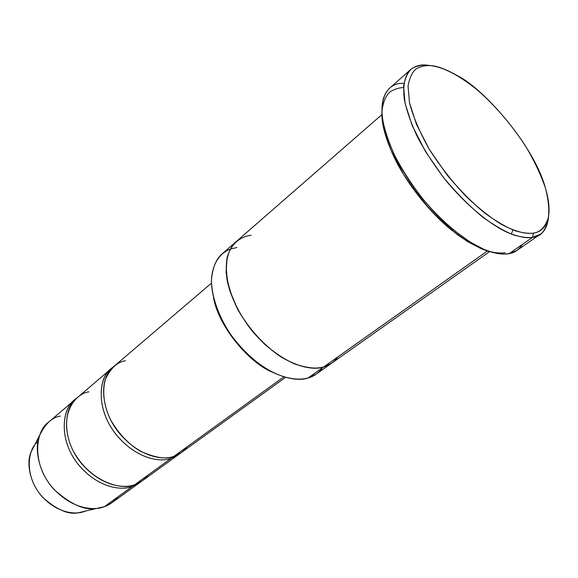 <?xml version="1.0" encoding="UTF-8"?>
<svg xmlns="http://www.w3.org/2000/svg" width="578" height="578" viewBox="0 0 578 578"><rect width="100%" height="100%" fill="white"/><g stroke="black" fill="none" stroke-linecap="round" stroke-linejoin="round"><path stroke-width="0.87" d="M522.375 244.451C518.791 249.848 514.377 252.918 509.131 253.655L532.569 237.363C526.941 238.533 518.524 236.886 507.332 232.407C491.596 225.182 468.585 207.777 445.855 180.473C434.866 166.291 425.386 151.783 417.417 136.95C410.777 122.63 406.392 109.936 404.253 98.852C402.555 83.832 405.525 74.49 410.618 69.598C415.524 65.863 420.871 64.368 426.665 65.104L430.242 65.603C436.571 65.69 445.652 69.057 457.487 75.704C484.263 88.954 533.906 145.858 545.242 187.388C555.039 220.175 544.043 231.706 533.378 233.136L532.569 237.363C541.283 236.915 546.658 229.712 548.688 215.753C547.771 225.297 544.902 231.503 540.09 234.365L532.569 237.363L509.131 253.655L516.84 250.498L540.09 234.365M322.632 367.68C318.276 373.258 313.435 376.683 308.11 377.961L316.282 374.06L331.44 363.345M117.789 496.964C113.505 502.029 109.018 505.273 104.336 506.704L111.764 502.817L139.732 482.623L132.319 486.459L104.336 506.704L96.678 508.409C85.147 510.771 71.058 504.587 54.426 489.848C39.174 473.888 33.907 449.25 39.477 435.617C45.257 423.717 52.222 417.229 60.365 416.138M84.605 511.393L85.356 511.111L84.605 511.393C76.563 514.723 57.497 514.203 40.814 495.1C24.045 475.022 27.766 448.81 37.881 441.736M148.199 474.964C143.98 480.043 139.522 483.266 134.826 484.646C124.552 490.31 90.883 484.559 72.351 449.316C56.543 413.48 76.751 392.989 88.94 391.862M74.714 399.882L48.48 422.28C36.284 430.068 31.024 461.251 51.29 486.221C71.52 509.94 94.785 510.75 104.336 506.704L132.319 486.459C122.774 490.426 99.322 489.255 78.536 464.835C57.713 439.143 62.547 407.569 74.714 399.882L75.92 398.907C63.508 405.734 56.875 436.657 77.531 463.556C98.311 489.089 122.681 490.556 132.319 486.459L132.015 485.462L132.319 486.459L140.96 481.684M187.149 446.787C183.031 451.866 178.624 455.059 173.92 456.353C166.63 459.618 155.496 457.928 140.541 451.295C128.583 444.359 118.439 433.558 110.102 418.905C103.484 404.362 102.19 390.331 105.015 380.165C110.499 368.273 117.334 361.806 125.534 360.766M171.225 458.311L134.826 484.646L171.225 458.311L178.602 454.561L171.225 458.311C161.71 462.147 138.034 460.449 116.496 435.053C94.886 408.35 99.076 376.271 111.178 368.75L112.472 367.709C100.095 374.269 93.911 405.568 115.354 433.601C136.921 460.24 161.616 462.292 171.225 458.311L170.893 457.176M426.665 65.104C421.629 64.873 416.817 65.957 412.215 68.349C407.938 71.802 405.07 77.777 403.625 86.274L405.055 103.296L412.215 125.664L425.43 151.45L443.384 177.381C456.909 193.522 470.145 206.852 483.1 217.371C495.122 225.947 505.454 231.857 514.088 235.109C521.696 237.233 527.859 237.984 532.569 237.363L533.378 233.136C526.681 234.097 516.595 232.305 501.979 224.676C491.351 218.311 479.48 208.99 466.367 196.715C452.95 182.605 440.617 166.861 429.382 149.492C419.715 132.189 413.082 116.604 409.499 102.747L408.046 86.209C409.405 77.943 412.143 72.134 416.276 68.775C420.712 66.441 425.372 65.386 430.242 65.603C425.372 65.386 420.712 66.441 416.276 68.775C412.143 72.134 409.405 77.943 408.046 86.209L409.499 102.747L416.514 124.465L429.382 149.492L446.823 174.672C459.958 190.343 472.804 203.297 485.368 213.535C497.029 221.887 507.058 227.667 515.432 230.853C522.815 232.956 528.798 233.714 533.378 233.136C540.228 232.204 545.213 227.082 548.327 217.776C549.447 210.262 548.544 200.537 545.61 188.594C541.203 175.437 534.542 161.291 525.626 146.162C510.93 123.569 493.121 103.491 476.742 89.511C455.428 72.366 439.959 66.47 430.242 65.603L430.74 65.646M512.989 229.957L511.299 234.09M409.289 183.255L429.346 208.781L409.289 183.255M323.622 366.972L308.11 377.961L323.622 366.972M338 356.799C333.723 362.348 328.925 365.744 323.629 366.972C312.344 371.098 282.498 366.654 251.748 330.5C239.422 314.418 231.308 298.154 227.407 281.71C223.823 261.314 228.96 248.034 236.221 241.582C228.96 248.034 223.823 261.307 227.407 281.71C231.301 298.154 239.415 314.418 251.748 330.5C282.498 366.654 312.344 371.105 323.629 366.972L487.391 251.011L323.629 366.972L331.736 363.143L489.552 251.64M211.447 283.148L113.7 366.596C101.612 374.103 97.465 406.211 119.126 432.987C140.721 458.448 164.412 460.182 173.92 456.353L283.776 376.878L173.92 456.353L181.297 452.61L285.496 377.383M111.178 368.75L77.062 397.874C64.902 405.554 60.105 437.163 80.978 462.92C101.807 487.406 125.282 488.605 134.826 484.646L142.239 480.817L178.602 454.561M271.826 371.95C249.913 362.955 219.011 327.921 213.492 297.713C219.011 327.921 249.913 362.955 271.826 371.95M323.629 366.972C317.055 369.132 307.445 368.143 294.802 364.01C285.698 360.022 275.923 353.685 265.461 345.015C255.006 334.835 245.816 323.088 237.883 309.772C231.388 296.247 227.465 283.682 226.099 272.079L227.118 257.672C231.677 241.777 242.131 236.409 251.163 235.217C242.131 236.416 231.677 241.777 227.118 257.672C225.615 266.617 226.417 277.397 229.531 289.997L237.89 309.772C249.414 329.857 265.526 346.699 280.785 356.763C300.676 368.569 314.938 369.32 323.629 366.972M236.98 247.492L230.268 249.125C221.576 252.434 212.74 261.263 211.447 279.68C211.425 294.339 217.212 313.117 228.447 331.324C240.621 348.996 255.642 362.688 269.348 370.621C287.158 379.89 299.953 380.216 308.11 377.961C296.752 382.188 266.92 378.07 236.539 342.414C220.435 322.206 211.143 297.511 211.432 280.005C212.603 267.636 216.114 258.973 221.952 254.017L235.947 241.821M410.618 69.598L389.449 88.376C384.175 93.412 380.967 102.855 382.347 117.883C384.269 128.937 388.423 141.559 394.81 155.742C402.541 170.409 411.796 184.714 422.597 198.659C444.973 225.456 467.869 242.363 483.649 249.255C494.898 253.489 503.387 254.956 509.131 253.655L504.493 254.132L498.879 253.771L492.16 252.326L484.227 249.501L469.986 241.994L453.174 229.784C432.423 213.022 407.83 183.074 394.514 155.135C368.208 98.722 389.117 81.765 403.943 83.405M381.87 112.761C381.531 124.126 385.642 138.98 394.189 157.332C407.071 184.396 430.856 213.354 450.963 229.582L467.255 241.409L481.077 248.677L488.778 251.423L495.317 252.832L500.779 253.186L505.302 252.731C500.7 253.417 494.761 252.853 487.478 251.04C479.263 248.193 469.488 242.926 458.166 235.217C445.992 225.731 433.529 213.571 420.77 198.738L403.682 174.585L390.873 150.085C385.049 134.674 382.065 121.712 381.914 111.2C383.07 102.422 385.663 96.064 389.68 92.133C394.051 89.272 398.675 87.74 403.552 87.553M34.174 445.978L30.8 452.56C26.111 464.026 30.403 484.443 42.996 497.586C56.745 509.731 68.471 514.81 78.16 512.831L96.678 508.409M236.221 241.582L381.885 114.625M30.8 452.56L39.477 435.617M394.189 157.332L394.514 155.135M450.963 229.582L453.174 229.784"/></g></svg>
